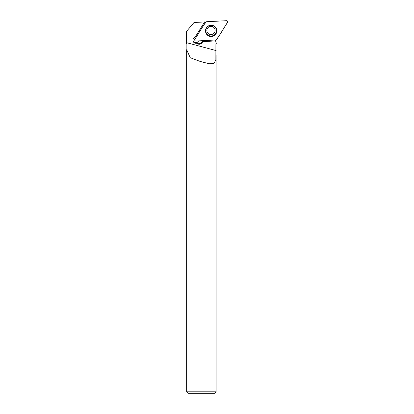 <?xml version="1.0" encoding="UTF-8"?>
<svg xmlns="http://www.w3.org/2000/svg" width="414" height="414" viewBox="0 0 414 414"><rect width="100%" height="100%" fill="white"/><g stroke="black" fill="none" stroke-linecap="round" stroke-linejoin="round"><path stroke-width="0.62" d="M195.915 41.017L215.901 39.972A1.17 1.17 155.4 0 0 216.832 39.423L227.472 22.485A1.17 1.17 155.4 0 0 226.422 20.7L206.436 21.745A1.17 1.17 155.4 0 0 205.504 22.294L194.865 39.232A1.17 1.17 155.4 0 0 195.915 41.017M216.061 27.986A5.672 5.656 155.4 0 0 207.083 26.941A5.672 5.656 155.4 0 0 214.038 35.739A5.672 5.656 155.4 0 0 216.061 27.986M202.844 40.655L202.001 42A3.69 3.679 -24.6 0 1 196.303 42.694A3.1 3.089 155.4 0 0 198.575 40.883M186.792 49.706L186.999 49.483L186.647 49.706L190.254 57.727L200.045 61.386L203.538 62.317L209.437 63.751L213.929 63.482L215.86 59.854L215.896 44.236L216.279 43.48L215.415 39.998M186.864 49.483L186.864 44.236L186.352 43.227L186.874 44.236L186.999 49.483M186.352 43.227L186.352 31.599L186.362 43.227L186.352 31.599L194.026 22.496L204.614 21.942L195.118 37.182C193.172 38.016 192.52 39.444 193.157 41.462L193.302 41.747C194.073 42.916 195.154 43.408 196.546 43.222C198.658 44.784 200.557 44.552 202.239 42.528L202.793 41.643L215.528 40.919M186.647 49.706L186.647 391.825L216.118 391.825L216.118 55.295M186.647 391.825L188.122 393.3L214.643 393.3L216.118 391.825M203.326 40.629L202.751 41.555L215.477 40.831M205.494 22.309L204.614 21.942M195.175 37.089A3.1 3.089 -24.6 0 1 196.262 37.012M196.546 43.222L196.303 42.694M193.038 41.162A3.1 3.089 155.4 0 0 198.518 40.883M206.441 21.745C201.908 26.781 198.834 33.534 194.87 39.232C194.502 40.246 194.849 40.846 195.92 41.017L215.896 39.972C220.429 34.942 223.503 28.188 227.467 22.491C227.835 21.471 227.483 20.876 226.417 20.7L206.441 21.745M210.855 25.207A5.563 5.548 -24.6 0 1 213.127 35.92A5.563 5.548 -24.6 0 1 207.098 26.926M206.503 33.399A5.325 5.31 155.4 0 0 215.725 33.317A5.325 5.31 155.4 0 0 211.062 25.389A5.325 5.31 155.4 0 0 206.503 33.399M207.409 32.52A4.13 4.119 -24.6 0 1 207.212 32.147C206.353 29.911 207.036 28.1 209.267 26.698C211.668 25.885 213.484 26.553 214.726 28.711A4.13 4.119 -24.6 0 1 212.874 34.083A4.13 4.119 -24.6 0 1 207.409 32.52M214.535 28.333A4.13 4.119 -24.6 0 1 214.726 28.711M216.118 50.586L186.357 42.611M202.239 42.528L202.001 42M203.543 62.317L200.045 61.381"/></g></svg>

